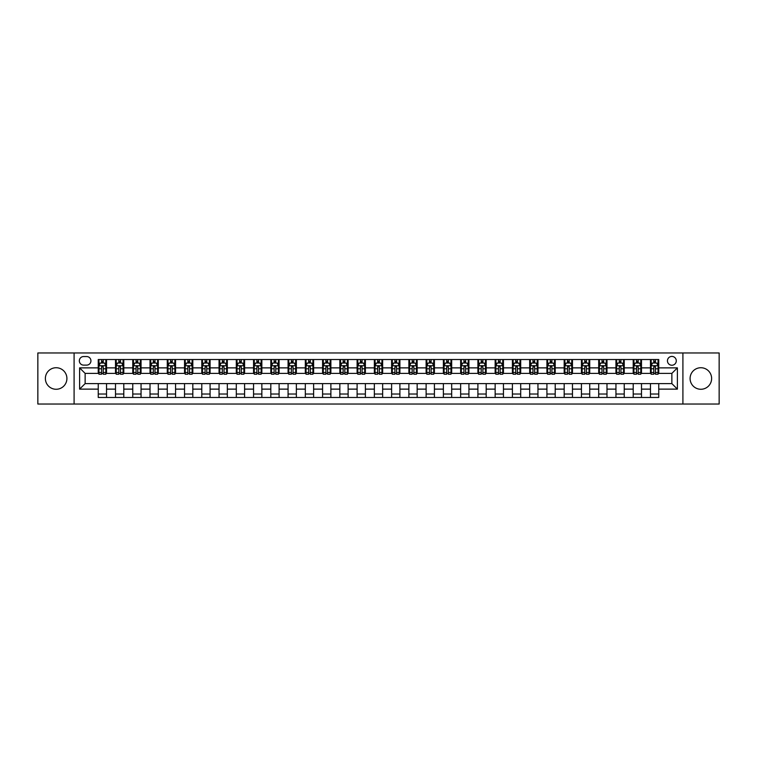 <?xml version="1.0" encoding="UTF-8"?>
<svg xmlns="http://www.w3.org/2000/svg" width="757" height="757" viewBox="0 0 757 757"><rect width="100%" height="100%" fill="white"/><g stroke="black" fill="none" stroke-linecap="round" stroke-linejoin="round"><path stroke-width="1.14" d="M700.859 367.732A10.768 10.768 0 0 0 690.091 378.5A10.768 10.768 0 0 0 700.859 389.268A10.768 10.768 0 0 0 711.627 378.5A10.768 10.768 0 0 0 700.859 367.732M56.141 367.732A10.768 10.768 0 0 0 45.373 378.5A10.768 10.768 0 0 0 56.141 389.268A10.768 10.768 0 0 0 66.909 378.5A10.768 10.768 0 0 0 56.141 367.732M671.866 356.415A4.419 4.419 0 0 0 667.447 360.834A4.419 4.419 0 0 0 671.866 365.243A4.419 4.419 0 0 0 676.285 360.834A4.419 4.419 0 0 0 671.866 356.415M682.909 404.039L719.15 404.039L719.15 352.961L682.909 352.961L682.909 404.039L74.091 404.039L74.091 352.961L37.85 352.961L37.85 404.039L74.091 404.039M83.611 365.111L86.648 365.111A4.277 4.277 0 0 0 90.935 360.834A4.277 4.277 0 0 0 86.648 356.547L83.611 356.547A4.277 4.277 0 0 0 79.334 360.834A4.277 4.277 0 0 0 83.611 365.111M682.909 352.961L74.091 352.961M98.249 389.126L79.608 389.126L79.608 367.874L98.249 367.874L98.249 373.39L85.134 373.39L85.134 383.61L98.249 383.61L98.249 397.482L658.751 397.482L658.751 383.61L671.866 383.61L671.866 373.39L658.751 373.39L658.751 367.874L677.392 367.874L677.392 389.126L658.751 389.126M658.751 367.874L658.751 359.518L98.249 359.518L98.249 367.874M650.471 359.518L650.471 373.39L651.162 373.39M653.783 373.39L655.439 373.39M658.06 373.39L658.751 373.39M650.471 373.39L640.801 373.39M633.212 359.518L633.212 373.39L633.902 373.39M636.523 373.39L638.179 373.39M633.212 373.39L623.55 373.39M615.952 359.518L615.952 373.39L616.643 373.39M619.264 373.39L620.92 373.39M615.952 373.39L606.291 373.39M598.702 359.518L598.702 373.39L599.383 373.39M602.014 373.39L603.67 373.39M598.702 373.39L589.031 373.39M581.442 359.518L581.442 373.39L582.133 373.39M584.754 373.39L586.41 373.39M581.442 373.39L571.781 373.39M564.183 359.518L564.183 373.39L564.873 373.39M567.495 373.39L569.15 373.39M564.183 373.39L554.521 373.39M546.923 359.518L546.923 373.39L547.614 373.39M550.244 373.39L551.9 373.39M546.923 373.39L537.262 373.39M529.673 359.518L529.673 373.39L530.364 373.39M532.985 373.39L534.641 373.39M529.673 373.39L520.002 373.39M512.413 359.518L512.413 373.39L513.104 373.39M515.725 373.39L517.381 373.39M512.413 373.39L502.752 373.39M495.154 359.518L495.154 373.39L495.844 373.39M498.466 373.39L500.122 373.39M495.154 373.39L485.492 373.39M477.904 359.518L477.904 373.39L478.594 373.39M481.215 373.39L482.871 373.39M477.904 373.39L468.233 373.39M460.644 359.518L460.644 373.39L461.335 373.39M463.956 373.39L465.612 373.39M460.644 373.39L450.983 373.39M443.384 359.518L443.384 373.39L444.075 373.39M446.696 373.39L448.352 373.39M443.384 373.39L433.723 373.39M426.125 359.518L426.125 373.39L426.816 373.39M429.446 373.39L431.102 373.39M426.125 373.39L416.464 373.39M408.875 359.518L408.875 373.39L409.565 373.39M412.187 373.39L413.842 373.39M408.875 373.39L399.204 373.39M391.615 359.518L391.615 373.39L392.306 373.39M394.927 373.39L396.583 373.39M391.615 373.39L381.954 373.39M374.355 359.518L374.355 373.39L375.046 373.39M377.667 373.39L379.333 373.39M374.355 373.39L364.694 373.39M357.105 359.518L357.105 373.39L357.796 373.39M360.417 373.39L362.073 373.39M357.105 373.39L347.435 373.39M339.846 359.518L339.846 373.39L340.536 373.39M343.158 373.39L344.813 373.39M339.846 373.39L330.184 373.39M322.586 359.518L322.586 373.39L323.277 373.39M325.898 373.39L327.554 373.39M322.586 373.39L312.925 373.39M305.326 359.518L305.326 373.39L306.017 373.39M308.648 373.39L310.304 373.39M305.326 373.39L295.665 373.39M288.076 359.518L288.076 373.39L288.767 373.39M291.388 373.39L293.044 373.39M288.076 373.39L278.406 373.39M270.817 359.518L270.817 373.39L271.508 373.39M274.129 373.39L275.785 373.39M270.817 373.39L261.156 373.39M253.557 359.518L253.557 373.39L254.248 373.39M256.878 373.39L258.534 373.39M253.557 373.39L243.896 373.39M236.307 359.518L236.307 373.39L236.998 373.39M239.619 373.39L241.275 373.39M236.307 373.39L226.636 373.39M219.047 359.518L219.047 373.39L219.738 373.39M222.359 373.39L224.015 373.39M219.047 373.39L209.386 373.39M201.788 359.518L201.788 373.39L202.479 373.39M205.1 373.39L206.756 373.39M201.788 373.39L192.127 373.39M184.538 359.518L184.538 373.39L185.219 373.39M187.85 373.39L189.505 373.39M184.538 373.39L174.867 373.39M167.278 359.518L167.278 373.39L167.969 373.39M170.59 373.39L172.246 373.39M167.278 373.39L157.617 373.39M150.018 359.518L150.018 373.39L150.709 373.39M153.33 373.39L154.986 373.39M150.018 373.39L140.357 373.39M132.759 359.518L132.759 373.39L133.45 373.39M136.08 373.39L137.736 373.39M132.759 373.39L123.098 373.39M115.509 359.518L115.509 373.39L116.2 373.39M118.821 373.39L120.477 373.39M115.509 373.39L105.838 373.39M98.249 373.39L98.94 373.39M101.561 373.39L103.217 373.39M98.249 383.61L106.529 383.61L106.529 397.482M658.751 383.61L106.529 383.61M106.529 359.518L106.529 373.39M98.249 362.972L98.94 362.972M101.561 362.972L103.217 362.972M105.838 362.972L106.529 362.972M98.249 394.028L106.529 394.028M115.509 383.61L115.509 397.482M123.788 359.518L123.788 373.39M115.509 362.972L116.2 362.972M118.821 362.972L120.477 362.972M123.098 362.972L123.788 362.972M123.788 383.61L123.788 397.482M115.509 394.028L123.788 394.028M132.759 383.61L132.759 397.482M141.048 383.61L141.048 397.482M132.759 394.028L141.048 394.028M141.048 359.518L141.048 373.39M132.759 362.972L133.45 362.972M136.08 362.972L137.736 362.972M140.357 362.972L141.048 362.972M150.018 383.61L150.018 397.482M158.298 383.61L158.298 397.482M150.018 394.028L158.298 394.028M158.298 359.518L158.298 373.39M150.018 362.972L150.709 362.972M153.33 362.972L154.986 362.972M157.617 362.972L158.298 362.972M167.278 383.61L167.278 397.482M175.558 383.61L175.558 397.482M167.278 394.028L175.558 394.028M175.558 359.518L175.558 373.39M167.278 362.972L167.969 362.972M170.59 362.972L172.246 362.972M174.867 362.972L175.558 362.972M184.538 383.61L184.538 397.482M192.817 383.61L192.817 397.482M184.538 394.028L192.817 394.028M192.817 359.518L192.817 373.39M184.538 362.972L185.219 362.972M187.85 362.972L189.505 362.972M192.127 362.972L192.817 362.972M201.788 383.61L201.788 397.482M210.077 383.61L210.077 397.482M201.788 394.028L210.077 394.028M210.077 359.518L210.077 373.39M201.788 362.972L202.479 362.972M205.1 362.972L206.756 362.972M209.386 362.972L210.077 362.972M219.047 383.61L219.047 397.482M227.327 383.61L227.327 397.482M219.047 394.028L227.327 394.028M227.327 359.518L227.327 373.39M219.047 362.972L219.738 362.972M222.359 362.972L224.015 362.972M226.636 362.972L227.327 362.972M236.307 383.61L236.307 397.482M244.587 383.61L244.587 397.482M236.307 394.028L244.587 394.028M244.587 359.518L244.587 373.39M236.307 362.972L236.998 362.972M239.619 362.972L241.275 362.972M243.896 362.972L244.587 362.972M253.557 383.61L253.557 397.482M261.846 383.61L261.846 397.482M253.557 394.028L261.846 394.028M261.846 359.518L261.846 373.39M253.557 362.972L254.248 362.972M256.878 362.972L258.534 362.972M261.156 362.972L261.846 362.972M270.817 383.61L270.817 397.482M279.096 383.61L279.096 397.482M270.817 394.028L279.096 394.028M279.096 359.518L279.096 373.39M270.817 362.972L271.508 362.972M274.129 362.972L275.785 362.972M278.406 362.972L279.096 362.972M288.076 383.61L288.076 397.482M296.356 383.61L296.356 397.482M288.076 394.028L296.356 394.028M296.356 359.518L296.356 373.39M288.076 362.972L288.767 362.972M291.388 362.972L293.044 362.972M295.665 362.972L296.356 362.972M305.326 383.61L305.326 397.482M313.616 383.61L313.616 397.482M305.326 394.028L313.616 394.028M313.616 359.518L313.616 373.39M305.326 362.972L306.017 362.972M308.648 362.972L310.304 362.972M312.925 362.972L313.616 362.972M322.586 383.61L322.586 397.482M330.875 383.61L330.875 397.482M322.586 394.028L330.875 394.028M330.875 359.518L330.875 373.39M322.586 362.972L323.277 362.972M325.898 362.972L327.554 362.972M330.184 362.972L330.875 362.972M339.846 383.61L339.846 397.482M348.125 383.61L348.125 397.482M339.846 394.028L348.125 394.028M348.125 359.518L348.125 373.39M339.846 362.972L340.536 362.972M343.158 362.972L344.813 362.972M347.435 362.972L348.125 362.972M357.105 383.61L357.105 397.482M365.385 383.61L365.385 397.482M357.105 394.028L365.385 394.028M365.385 359.518L365.385 373.39M357.105 362.972L357.796 362.972M360.417 362.972L362.073 362.972M364.694 362.972L365.385 362.972M374.355 383.61L374.355 397.482M382.645 383.61L382.645 397.482M374.355 394.028L382.645 394.028M382.645 359.518L382.645 373.39M374.355 362.972L375.046 362.972M377.667 362.972L379.333 362.972M381.954 362.972L382.645 362.972M391.615 383.61L391.615 397.482M399.895 383.61L399.895 397.482M391.615 394.028L399.895 394.028M399.895 359.518L399.895 373.39M391.615 362.972L392.306 362.972M394.927 362.972L396.583 362.972M399.204 362.972L399.895 362.972M408.875 383.61L408.875 397.482M417.154 383.61L417.154 397.482M408.875 394.028L417.154 394.028M417.154 359.518L417.154 373.39M408.875 362.972L409.565 362.972M412.187 362.972L413.842 362.972M416.464 362.972L417.154 362.972M426.125 383.61L426.125 397.482M434.414 383.61L434.414 397.482M426.125 394.028L434.414 394.028M434.414 359.518L434.414 373.39M426.125 362.972L426.816 362.972M429.446 362.972L431.102 362.972M433.723 362.972L434.414 362.972M443.384 383.61L443.384 397.482M451.674 383.61L451.674 397.482M443.384 394.028L451.674 394.028M451.674 359.518L451.674 373.39M443.384 362.972L444.075 362.972M446.696 362.972L448.352 362.972M450.983 362.972L451.674 362.972M460.644 383.61L460.644 397.482M468.924 383.61L468.924 397.482M460.644 394.028L468.924 394.028M468.924 359.518L468.924 373.39M460.644 362.972L461.335 362.972M463.956 362.972L465.612 362.972M468.233 362.972L468.924 362.972M477.904 383.61L477.904 397.482M486.183 383.61L486.183 397.482M477.904 394.028L486.183 394.028M486.183 359.518L486.183 373.39M477.904 362.972L478.594 362.972M481.215 362.972L482.871 362.972M485.492 362.972L486.183 362.972M495.154 383.61L495.154 397.482M503.443 383.61L503.443 397.482M495.154 394.028L503.443 394.028M503.443 359.518L503.443 373.39M495.154 362.972L495.844 362.972M498.466 362.972L500.122 362.972M502.752 362.972L503.443 362.972M512.413 383.61L512.413 397.482M520.693 383.61L520.693 397.482M512.413 394.028L520.693 394.028M520.693 359.518L520.693 373.39M512.413 362.972L513.104 362.972M515.725 362.972L517.381 362.972M520.002 362.972L520.693 362.972M529.673 383.61L529.673 397.482M537.953 383.61L537.953 397.482M529.673 394.028L537.953 394.028M537.953 359.518L537.953 373.39M529.673 362.972L530.364 362.972M532.985 362.972L534.641 362.972M537.262 362.972L537.953 362.972M546.923 383.61L546.923 397.482M555.212 383.61L555.212 397.482M546.923 394.028L555.212 394.028M555.212 359.518L555.212 373.39M546.923 362.972L547.614 362.972M550.244 362.972L551.9 362.972M554.521 362.972L555.212 362.972M564.183 383.61L564.183 397.482M572.462 383.61L572.462 397.482M564.183 394.028L572.462 394.028M572.462 359.518L572.462 373.39M564.183 362.972L564.873 362.972M567.495 362.972L569.15 362.972M571.781 362.972L572.462 362.972M581.442 383.61L581.442 397.482M589.722 383.61L589.722 397.482M581.442 394.028L589.722 394.028M589.722 359.518L589.722 373.39M581.442 362.972L582.133 362.972M584.754 362.972L586.41 362.972M589.031 362.972L589.722 362.972M598.702 383.61L598.702 397.482M606.982 383.61L606.982 397.482M598.702 394.028L606.982 394.028M606.982 359.518L606.982 373.39M598.702 362.972L599.383 362.972M602.014 362.972L603.67 362.972M606.291 362.972L606.982 362.972M615.952 383.61L615.952 397.482M624.241 383.61L624.241 397.482M615.952 394.028L624.241 394.028M624.241 359.518L624.241 373.39M615.952 362.972L616.643 362.972M619.264 362.972L620.92 362.972M623.55 362.972L624.241 362.972M633.212 383.61L633.212 397.482M641.491 383.61L641.491 397.482M633.212 394.028L641.491 394.028M641.491 359.518L641.491 373.39M633.212 362.972L633.902 362.972M636.523 362.972L638.179 362.972M640.801 362.972L641.491 362.972M650.471 383.61L650.471 397.482M650.471 394.028L658.751 394.028M650.471 362.972L651.162 362.972M653.783 362.972L655.439 362.972M658.06 362.972L658.751 362.972M85.134 373.39L79.608 367.874M85.134 383.61L79.608 389.126M677.392 367.874L671.866 373.39M677.392 389.126L671.866 383.61M103.217 361.316L101.561 361.316M105.838 372.491L103.217 372.491L103.217 374.223L105.838 374.223L105.838 365.801L104.466 363.038L100.321 363.038L98.94 365.801L98.94 374.223L101.561 374.223L101.561 372.491L98.94 372.491M98.94 365.801L98.94 359.518M105.838 365.801L105.838 359.518M101.561 363.038L101.561 359.518M103.217 359.518L103.217 363.038M103.217 372.491L103.217 366.833L101.561 366.833L101.561 372.491M120.477 361.316L118.821 361.316M123.098 372.491L120.477 372.491L120.477 374.223L123.098 374.223L123.098 365.801L121.716 363.038L117.581 363.038L116.2 365.801L116.2 374.223L118.821 374.223L118.821 372.491L116.2 372.491M116.2 365.801L116.2 359.518M123.098 365.801L123.098 359.518M118.821 363.038L118.821 359.518M120.477 359.518L120.477 363.038M120.477 372.491L120.477 366.833L118.821 366.833L118.821 372.491M137.736 361.316L136.08 361.316M140.357 372.491L137.736 372.491L137.736 374.223L140.357 374.223L140.357 365.801L138.976 363.038L134.831 363.038L133.45 365.801L133.45 374.223L136.08 374.223L136.08 372.491L133.45 372.491M133.45 365.801L133.45 359.518M140.357 365.801L140.357 359.518M136.08 363.038L136.08 359.518M137.736 359.518L137.736 363.038M137.736 372.491L137.736 366.833L136.08 366.833L136.08 372.491M154.986 361.316L153.33 361.316M157.617 372.491L154.986 372.491L154.986 374.223L157.617 374.223L157.617 365.801L156.235 363.038L152.091 363.038L150.709 365.801L150.709 374.223L153.33 374.223L153.33 372.491L150.709 372.491M150.709 365.801L150.709 359.518M157.617 365.801L157.617 359.518M153.33 363.038L153.33 359.518M154.986 359.518L154.986 363.038M154.986 372.491L154.986 366.833L153.33 366.833L153.33 372.491M172.246 361.316L170.59 361.316M174.867 372.491L172.246 372.491L172.246 374.223L174.867 374.223L174.867 365.801L173.485 363.038L169.35 363.038L167.969 365.801L167.969 374.223L170.59 374.223L170.59 372.491L167.969 372.491M167.969 365.801L167.969 359.518M174.867 365.801L174.867 359.518M170.59 363.038L170.59 359.518M172.246 359.518L172.246 363.038M172.246 372.491L172.246 366.833L170.59 366.833L170.59 372.491M189.505 361.316L187.85 361.316M192.127 372.491L189.505 372.491L189.505 374.223L192.127 374.223L192.127 365.801L190.745 363.038L186.6 363.038L185.219 365.801L185.219 374.223L187.85 374.223L187.85 372.491L185.219 372.491M185.219 365.801L185.219 359.518M192.127 365.801L192.127 359.518M187.85 363.038L187.85 359.518M189.505 359.518L189.505 363.038M189.505 372.491L189.505 366.833L187.85 366.833L187.85 372.491M206.756 361.316L205.1 361.316M209.386 372.491L206.756 372.491L206.756 374.223L209.386 374.223L209.386 365.801L208.005 363.038L203.86 363.038L202.479 365.801L202.479 374.223L205.1 374.223L205.1 372.491L202.479 372.491M202.479 365.801L202.479 359.518M209.386 365.801L209.386 359.518M205.1 363.038L205.1 359.518M206.756 359.518L206.756 363.038M206.756 372.491L206.756 366.833L205.1 366.833L205.1 372.491M224.015 361.316L222.359 361.316M226.636 372.491L224.015 372.491L224.015 374.223L226.636 374.223L226.636 365.801L225.255 363.038L221.12 363.038L219.738 365.801L219.738 374.223L222.359 374.223L222.359 372.491L219.738 372.491M219.738 365.801L219.738 359.518M226.636 365.801L226.636 359.518M222.359 363.038L222.359 359.518M224.015 359.518L224.015 363.038M224.015 372.491L224.015 366.833L222.359 366.833L222.359 372.491M241.275 361.316L239.619 361.316M243.896 372.491L241.275 372.491L241.275 374.223L243.896 374.223L243.896 365.801L242.514 363.038L238.37 363.038L236.998 365.801L236.998 374.223L239.619 374.223L239.619 372.491L236.998 372.491M236.998 365.801L236.998 359.518M243.896 365.801L243.896 359.518M239.619 363.038L239.619 359.518M241.275 359.518L241.275 363.038M241.275 372.491L241.275 366.833L239.619 366.833L239.619 372.491M258.534 361.316L256.878 361.316M261.156 372.491L258.534 372.491L258.534 374.223L261.156 374.223L261.156 365.801L259.774 363.038L255.629 363.038L254.248 365.801L254.248 374.223L256.878 374.223L256.878 372.491L254.248 372.491M254.248 365.801L254.248 359.518M261.156 365.801L261.156 359.518M256.878 363.038L256.878 359.518M258.534 359.518L258.534 363.038M258.534 372.491L258.534 366.833L256.878 366.833L256.878 372.491M275.785 361.316L274.129 361.316M278.406 372.491L275.785 372.491L275.785 374.223L278.406 374.223L278.406 365.801L277.034 363.038L272.889 363.038L271.508 365.801L271.508 374.223L274.129 374.223L274.129 372.491L271.508 372.491M271.508 365.801L271.508 359.518M278.406 365.801L278.406 359.518M274.129 363.038L274.129 359.518M275.785 359.518L275.785 363.038M275.785 372.491L275.785 366.833L274.129 366.833L274.129 372.491M293.044 361.316L291.388 361.316M295.665 372.491L293.044 372.491L293.044 374.223L295.665 374.223L295.665 365.801L294.284 363.038L290.149 363.038L288.767 365.801L288.767 374.223L291.388 374.223L291.388 372.491L288.767 372.491M288.767 365.801L288.767 359.518M295.665 365.801L295.665 359.518M291.388 363.038L291.388 359.518M293.044 359.518L293.044 363.038M293.044 372.491L293.044 366.833L291.388 366.833L291.388 372.491M310.304 361.316L308.648 361.316M312.925 372.491L310.304 372.491L310.304 374.223L312.925 374.223L312.925 365.801L311.543 363.038L307.399 363.038L306.017 365.801L306.017 374.223L308.648 374.223L308.648 372.491L306.017 372.491M306.017 365.801L306.017 359.518M312.925 365.801L312.925 359.518M308.648 363.038L308.648 359.518M310.304 359.518L310.304 363.038M310.304 372.491L310.304 366.833L308.648 366.833L308.648 372.491M327.554 361.316L325.898 361.316M330.184 372.491L327.554 372.491L327.554 374.223L330.184 374.223L330.184 365.801L328.803 363.038L324.658 363.038L323.277 365.801L323.277 374.223L325.898 374.223L325.898 372.491L323.277 372.491M323.277 365.801L323.277 359.518M330.184 365.801L330.184 359.518M325.898 363.038L325.898 359.518M327.554 359.518L327.554 363.038M327.554 372.491L327.554 366.833L325.898 366.833L325.898 372.491M344.813 361.316L343.158 361.316M347.435 372.491L344.813 372.491L344.813 374.223L347.435 374.223L347.435 365.801L346.053 363.038L341.918 363.038L340.536 365.801L340.536 374.223L343.158 374.223L343.158 372.491L340.536 372.491M340.536 365.801L340.536 359.518M347.435 365.801L347.435 359.518M343.158 363.038L343.158 359.518M344.813 359.518L344.813 363.038M344.813 372.491L344.813 366.833L343.158 366.833L343.158 372.491M362.073 361.316L360.417 361.316M364.694 372.491L362.073 372.491L362.073 374.223L364.694 374.223L364.694 365.801L363.313 363.038L359.168 363.038L357.796 365.801L357.796 374.223L360.417 374.223L360.417 372.491L357.796 372.491M357.796 365.801L357.796 359.518M364.694 365.801L364.694 359.518M360.417 363.038L360.417 359.518M362.073 359.518L362.073 363.038M362.073 372.491L362.073 366.833L360.417 366.833L360.417 372.491M379.333 361.316L377.667 361.316M381.954 372.491L379.333 372.491L379.333 374.223L381.954 374.223L381.954 365.801L380.572 363.038L376.428 363.038L375.046 365.801L375.046 374.223L377.667 374.223L377.667 372.491L375.046 372.491M375.046 365.801L375.046 359.518M381.954 365.801L381.954 359.518M377.667 363.038L377.667 359.518M379.333 359.518L379.333 363.038M379.333 372.491L379.333 366.833L377.667 366.833L377.667 372.491M396.583 361.316L394.927 361.316M399.204 372.491L396.583 372.491L396.583 374.223L399.204 374.223L399.204 365.801L397.832 363.038L393.687 363.038L392.306 365.801L392.306 374.223L394.927 374.223L394.927 372.491L392.306 372.491M392.306 365.801L392.306 359.518M399.204 365.801L399.204 359.518M394.927 363.038L394.927 359.518M396.583 359.518L396.583 363.038M396.583 372.491L396.583 366.833L394.927 366.833L394.927 372.491M413.842 361.316L412.187 361.316M416.464 372.491L413.842 372.491L413.842 374.223L416.464 374.223L416.464 365.801L415.082 363.038L410.947 363.038L409.565 365.801L409.565 374.223L412.187 374.223L412.187 372.491L409.565 372.491M409.565 365.801L409.565 359.518M416.464 365.801L416.464 359.518M412.187 363.038L412.187 359.518M413.842 359.518L413.842 363.038M413.842 372.491L413.842 366.833L412.187 366.833L412.187 372.491M431.102 361.316L429.446 361.316M433.723 372.491L431.102 372.491L431.102 374.223L433.723 374.223L433.723 365.801L432.342 363.038L428.197 363.038L426.816 365.801L426.816 374.223L429.446 374.223L429.446 372.491L426.816 372.491M426.816 365.801L426.816 359.518M433.723 365.801L433.723 359.518M429.446 363.038L429.446 359.518M431.102 359.518L431.102 363.038M431.102 372.491L431.102 366.833L429.446 366.833L429.446 372.491M448.352 361.316L446.696 361.316M450.983 372.491L448.352 372.491L448.352 374.223L450.983 374.223L450.983 365.801L449.601 363.038L445.457 363.038L444.075 365.801L444.075 374.223L446.696 374.223L446.696 372.491L444.075 372.491M444.075 365.801L444.075 359.518M450.983 365.801L450.983 359.518M446.696 363.038L446.696 359.518M448.352 359.518L448.352 363.038M448.352 372.491L448.352 366.833L446.696 366.833L446.696 372.491M465.612 361.316L463.956 361.316M468.233 372.491L465.612 372.491L465.612 374.223L468.233 374.223L468.233 365.801L466.851 363.038L462.716 363.038L461.335 365.801L461.335 374.223L463.956 374.223L463.956 372.491L461.335 372.491M461.335 365.801L461.335 359.518M468.233 365.801L468.233 359.518M463.956 363.038L463.956 359.518M465.612 359.518L465.612 363.038M465.612 372.491L465.612 366.833L463.956 366.833L463.956 372.491M482.871 361.316L481.215 361.316M485.492 372.491L482.871 372.491L482.871 374.223L485.492 374.223L485.492 365.801L484.111 363.038L479.966 363.038L478.594 365.801L478.594 374.223L481.215 374.223L481.215 372.491L478.594 372.491M478.594 365.801L478.594 359.518M485.492 365.801L485.492 359.518M481.215 363.038L481.215 359.518M482.871 359.518L482.871 363.038M482.871 372.491L482.871 366.833L481.215 366.833L481.215 372.491M500.122 361.316L498.466 361.316M502.752 372.491L500.122 372.491L500.122 374.223L502.752 374.223L502.752 365.801L501.371 363.038L497.226 363.038L495.844 365.801L495.844 374.223L498.466 374.223L498.466 372.491L495.844 372.491M495.844 365.801L495.844 359.518M502.752 365.801L502.752 359.518M498.466 363.038L498.466 359.518M500.122 359.518L500.122 363.038M500.122 372.491L500.122 366.833L498.466 366.833L498.466 372.491M517.381 361.316L515.725 361.316M520.002 372.491L517.381 372.491L517.381 374.223L520.002 374.223L520.002 365.801L518.63 363.038L514.486 363.038L513.104 365.801L513.104 374.223L515.725 374.223L515.725 372.491L513.104 372.491M513.104 365.801L513.104 359.518M520.002 365.801L520.002 359.518M515.725 363.038L515.725 359.518M517.381 359.518L517.381 363.038M517.381 372.491L517.381 366.833L515.725 366.833L515.725 372.491M534.641 361.316L532.985 361.316M537.262 372.491L534.641 372.491L534.641 374.223L537.262 374.223L537.262 365.801L535.88 363.038L531.745 363.038L530.364 365.801L530.364 374.223L532.985 374.223L532.985 372.491L530.364 372.491M530.364 365.801L530.364 359.518M537.262 365.801L537.262 359.518M532.985 363.038L532.985 359.518M534.641 359.518L534.641 363.038M534.641 372.491L534.641 366.833L532.985 366.833L532.985 372.491M551.9 361.316L550.244 361.316M554.521 372.491L551.9 372.491L551.9 374.223L554.521 374.223L554.521 365.801L553.14 363.038L548.995 363.038L547.614 365.801L547.614 374.223L550.244 374.223L550.244 372.491L547.614 372.491M547.614 365.801L547.614 359.518M554.521 365.801L554.521 359.518M550.244 363.038L550.244 359.518M551.9 359.518L551.9 363.038M551.9 372.491L551.9 366.833L550.244 366.833L550.244 372.491M569.15 361.316L567.495 361.316M571.781 372.491L569.15 372.491L569.15 374.223L571.781 374.223L571.781 365.801L570.399 363.038L566.255 363.038L564.873 365.801L564.873 374.223L567.495 374.223L567.495 372.491L564.873 372.491M564.873 365.801L564.873 359.518M571.781 365.801L571.781 359.518M567.495 363.038L567.495 359.518M569.15 359.518L569.15 363.038M569.15 372.491L569.15 366.833L567.495 366.833L567.495 372.491M586.41 361.316L584.754 361.316M589.031 372.491L586.41 372.491L586.41 374.223L589.031 374.223L589.031 365.801L587.65 363.038L583.515 363.038L582.133 365.801L582.133 374.223L584.754 374.223L584.754 372.491L582.133 372.491M582.133 365.801L582.133 359.518M589.031 365.801L589.031 359.518M584.754 363.038L584.754 359.518M586.41 359.518L586.41 363.038M586.41 372.491L586.41 366.833L584.754 366.833L584.754 372.491M603.67 361.316L602.014 361.316M606.291 372.491L603.67 372.491L603.67 374.223L606.291 374.223L606.291 365.801L604.909 363.038L600.765 363.038L599.383 365.801L599.383 374.223L602.014 374.223L602.014 372.491L599.383 372.491M599.383 365.801L599.383 359.518M606.291 365.801L606.291 359.518M602.014 363.038L602.014 359.518M603.67 359.518L603.67 363.038M603.67 372.491L603.67 366.833L602.014 366.833L602.014 372.491M620.92 361.316L619.264 361.316M623.55 372.491L620.92 372.491L620.92 374.223L623.55 374.223L623.55 365.801L622.169 363.038L618.024 363.038L616.643 365.801L616.643 374.223L619.264 374.223L619.264 372.491L616.643 372.491M616.643 365.801L616.643 359.518M623.55 365.801L623.55 359.518M619.264 363.038L619.264 359.518M620.92 359.518L620.92 363.038M620.92 372.491L620.92 366.833L619.264 366.833L619.264 372.491M638.179 361.316L636.523 361.316M640.801 372.491L638.179 372.491L638.179 374.223L640.801 374.223L640.801 365.801L639.419 363.038L635.284 363.038L633.902 365.801L633.902 374.223L636.523 374.223L636.523 372.491L633.902 372.491M633.902 365.801L633.902 359.518M640.801 365.801L640.801 359.518M636.523 363.038L636.523 359.518M638.179 359.518L638.179 363.038M638.179 372.491L638.179 366.833L636.523 366.833L636.523 372.491M655.439 361.316L653.783 361.316M658.06 372.491L655.439 372.491L655.439 374.223L658.06 374.223L658.06 365.801L656.679 363.038L652.534 363.038L651.162 365.801L651.162 374.223L653.783 374.223L653.783 372.491L651.162 372.491M651.162 365.801L651.162 359.518M658.06 365.801L658.06 359.518M653.783 363.038L653.783 359.518M655.439 359.518L655.439 363.038M655.439 372.491L655.439 366.833L653.783 366.833L653.783 372.491M115.509 389.126L106.529 389.126M115.509 367.874L106.529 367.874M132.759 367.874L123.788 367.874M132.759 389.126L123.788 389.126M150.018 367.874L141.048 367.874M150.018 389.126L141.048 389.126M167.278 367.874L158.298 367.874M167.278 389.126L158.298 389.126M184.538 367.874L175.558 367.874M184.538 389.126L175.558 389.126M201.788 367.874L192.817 367.874M201.788 389.126L192.817 389.126M219.047 367.874L210.077 367.874M219.047 389.126L210.077 389.126M236.307 367.874L227.327 367.874M236.307 389.126L227.327 389.126M253.557 367.874L244.587 367.874M253.557 389.126L244.587 389.126M270.817 367.874L261.846 367.874M270.817 389.126L261.846 389.126M288.076 367.874L279.096 367.874M288.076 389.126L279.096 389.126M305.326 367.874L296.356 367.874M305.326 389.126L296.356 389.126M322.586 367.874L313.616 367.874M322.586 389.126L313.616 389.126M339.846 367.874L330.875 367.874M339.846 389.126L330.875 389.126M357.105 367.874L348.125 367.874M357.105 389.126L348.125 389.126M374.355 367.874L365.385 367.874M374.355 389.126L365.385 389.126M391.615 367.874L382.645 367.874M391.615 389.126L382.645 389.126M408.875 367.874L399.895 367.874M408.875 389.126L399.895 389.126M426.125 367.874L417.154 367.874M426.125 389.126L417.154 389.126M443.384 367.874L434.414 367.874M443.384 389.126L434.414 389.126M460.644 367.874L451.674 367.874M460.644 389.126L451.674 389.126M477.904 367.874L468.924 367.874M477.904 389.126L468.924 389.126M495.154 367.874L486.183 367.874M495.154 389.126L486.183 389.126M512.413 367.874L503.443 367.874M512.413 389.126L503.443 389.126M529.673 367.874L520.693 367.874M529.673 389.126L520.693 389.126M546.923 367.874L537.953 367.874M546.923 389.126L537.953 389.126M564.183 367.874L555.212 367.874M564.183 389.126L555.212 389.126M581.442 367.874L572.462 367.874M581.442 389.126L572.462 389.126M598.702 367.874L589.722 367.874M598.702 389.126L589.722 389.126M615.952 367.874L606.982 367.874M615.952 389.126L606.982 389.126M633.212 367.874L624.241 367.874M633.212 389.126L624.241 389.126M650.471 367.874L641.491 367.874M650.471 389.126L641.491 389.126M105.81 365.726L98.978 365.726M98.94 363.199L100.236 363.199M104.542 363.199L105.838 363.199M101.561 368.791L98.94 368.791M105.838 368.791L103.217 368.791M103.217 362.187L101.561 362.187M123.06 365.726L116.228 365.726M116.2 363.199L117.496 363.199M121.801 363.199L123.098 363.199M118.821 368.791L116.2 368.791M123.098 368.791L120.477 368.791M120.477 362.187L118.821 362.187M140.319 365.726L133.487 365.726M133.45 363.199L134.746 363.199M139.061 363.199L140.357 363.199M136.08 368.791L133.45 368.791M140.357 368.791L137.736 368.791M137.736 362.187L136.08 362.187M157.579 365.726L150.747 365.726M150.709 363.199L152.006 363.199M156.311 363.199L157.617 363.199M153.33 368.791L150.709 368.791M157.617 368.791L154.986 368.791M154.986 362.187L153.33 362.187M174.839 365.726L167.997 365.726M167.969 363.199L169.265 363.199M173.571 363.199L174.867 363.199M170.59 368.791L167.969 368.791M174.867 368.791L172.246 368.791M172.246 362.187L170.59 362.187M192.089 365.726L185.257 365.726M185.219 363.199L186.525 363.199M190.83 363.199L192.127 363.199M187.85 368.791L185.219 368.791M192.127 368.791L189.505 368.791M189.505 362.187L187.85 362.187M209.348 365.726L202.516 365.726M202.479 363.199L203.775 363.199M208.09 363.199L209.386 363.199M205.1 368.791L202.479 368.791M209.386 368.791L206.756 368.791M206.756 362.187L205.1 362.187M226.608 365.726L219.776 365.726M219.738 363.199L221.035 363.199M225.34 363.199L226.636 363.199M222.359 368.791L219.738 368.791M226.636 368.791L224.015 368.791M224.015 362.187L222.359 362.187M243.858 365.726L237.026 365.726M236.998 363.199L238.294 363.199M242.6 363.199L243.896 363.199M239.619 368.791L236.998 368.791M243.896 368.791L241.275 368.791M241.275 362.187L239.619 362.187M261.118 365.726L254.286 365.726M254.248 363.199L255.544 363.199M259.859 363.199L261.156 363.199M256.878 368.791L254.248 368.791M261.156 368.791L258.534 368.791M258.534 362.187L256.878 362.187M278.377 365.726L271.545 365.726M271.508 363.199L272.804 363.199M277.109 363.199L278.406 363.199M274.129 368.791L271.508 368.791M278.406 368.791L275.785 368.791M275.785 362.187L274.129 362.187M295.637 365.726L288.796 365.726M288.767 363.199L290.063 363.199M294.369 363.199L295.665 363.199M291.388 368.791L288.767 368.791M295.665 368.791L293.044 368.791M293.044 362.187L291.388 362.187M312.887 365.726L306.055 365.726M306.017 363.199L307.323 363.199M311.629 363.199L312.925 363.199M308.648 368.791L306.017 368.791M312.925 368.791L310.304 368.791M310.304 362.187L308.648 362.187M330.147 365.726L323.315 365.726M323.277 363.199L324.573 363.199M328.879 363.199L330.184 363.199M325.898 368.791L323.277 368.791M330.184 368.791L327.554 368.791M327.554 362.187L325.898 362.187M347.406 365.726L340.565 365.726M340.536 363.199L341.833 363.199M346.138 363.199L347.435 363.199M343.158 368.791L340.536 368.791M347.435 368.791L344.813 368.791M344.813 362.187L343.158 362.187M364.656 365.726L357.824 365.726M357.796 363.199L359.092 363.199M363.398 363.199L364.694 363.199M360.417 368.791L357.796 368.791M364.694 368.791L362.073 368.791M362.073 362.187L360.417 362.187M381.916 365.726L375.084 365.726M375.046 363.199L376.343 363.199M380.657 363.199L381.954 363.199M377.667 368.791L375.046 368.791M381.954 368.791L379.333 368.791M379.333 362.187L377.667 362.187M399.176 365.726L392.344 365.726M392.306 363.199L393.602 363.199M397.908 363.199L399.204 363.199M394.927 368.791L392.306 368.791M399.204 368.791L396.583 368.791M396.583 362.187L394.927 362.187M416.435 365.726L409.594 365.726M409.565 363.199L410.862 363.199M415.167 363.199L416.464 363.199M412.187 368.791L409.565 368.791M416.464 368.791L413.842 368.791M413.842 362.187L412.187 362.187M433.685 365.726L426.853 365.726M426.816 363.199L428.121 363.199M432.427 363.199L433.723 363.199M429.446 368.791L426.816 368.791M433.723 368.791L431.102 368.791M431.102 362.187L429.446 362.187M450.945 365.726L444.113 365.726M444.075 363.199L445.371 363.199M449.677 363.199L450.983 363.199M446.696 368.791L444.075 368.791M450.983 368.791L448.352 368.791M448.352 362.187L446.696 362.187M468.205 365.726L461.363 365.726M461.335 363.199L462.631 363.199M466.937 363.199L468.233 363.199M463.956 368.791L461.335 368.791M468.233 368.791L465.612 368.791M465.612 362.187L463.956 362.187M485.455 365.726L478.623 365.726M478.594 363.199L479.891 363.199M484.196 363.199L485.492 363.199M481.215 368.791L478.594 368.791M485.492 368.791L482.871 368.791M482.871 362.187L481.215 362.187M502.714 365.726L495.882 365.726M495.844 363.199L497.141 363.199M501.456 363.199L502.752 363.199M498.466 368.791L495.844 368.791M502.752 368.791L500.122 368.791M500.122 362.187L498.466 362.187M519.974 365.726L513.142 365.726M513.104 363.199L514.4 363.199M518.706 363.199L520.002 363.199M515.725 368.791L513.104 368.791M520.002 368.791L517.381 368.791M517.381 362.187L515.725 362.187M537.224 365.726L530.392 365.726M530.364 363.199L531.66 363.199M535.965 363.199L537.262 363.199M532.985 368.791L530.364 368.791M537.262 368.791L534.641 368.791M534.641 362.187L532.985 362.187M554.484 365.726L547.652 365.726M547.614 363.199L548.91 363.199M553.225 363.199L554.521 363.199M550.244 368.791L547.614 368.791M554.521 368.791L551.9 368.791M551.9 362.187L550.244 362.187M571.743 365.726L564.911 365.726M564.873 363.199L566.17 363.199M570.475 363.199L571.781 363.199M567.495 368.791L564.873 368.791M571.781 368.791L569.15 368.791M569.15 362.187L567.495 362.187M589.003 365.726L582.161 365.726M582.133 363.199L583.429 363.199M587.735 363.199L589.031 363.199M584.754 368.791L582.133 368.791M589.031 368.791L586.41 368.791M586.41 362.187L584.754 362.187M606.253 365.726L599.421 365.726M599.383 363.199L600.689 363.199M604.994 363.199L606.291 363.199M602.014 368.791L599.383 368.791M606.291 368.791L603.67 368.791M603.67 362.187L602.014 362.187M623.513 365.726L616.681 365.726M616.643 363.199L617.939 363.199M622.254 363.199L623.55 363.199M619.264 368.791L616.643 368.791M623.55 368.791L620.92 368.791M620.92 362.187L619.264 362.187M640.772 365.726L633.94 365.726M633.902 363.199L635.199 363.199M639.504 363.199L640.801 363.199M636.523 368.791L633.902 368.791M640.801 368.791L638.179 368.791M638.179 362.187L636.523 362.187M658.022 365.726L651.19 365.726M651.162 363.199L652.458 363.199M656.764 363.199L658.06 363.199M653.783 368.791L651.162 368.791M658.06 368.791L655.439 368.791M655.439 362.187L653.783 362.187"/></g></svg>
